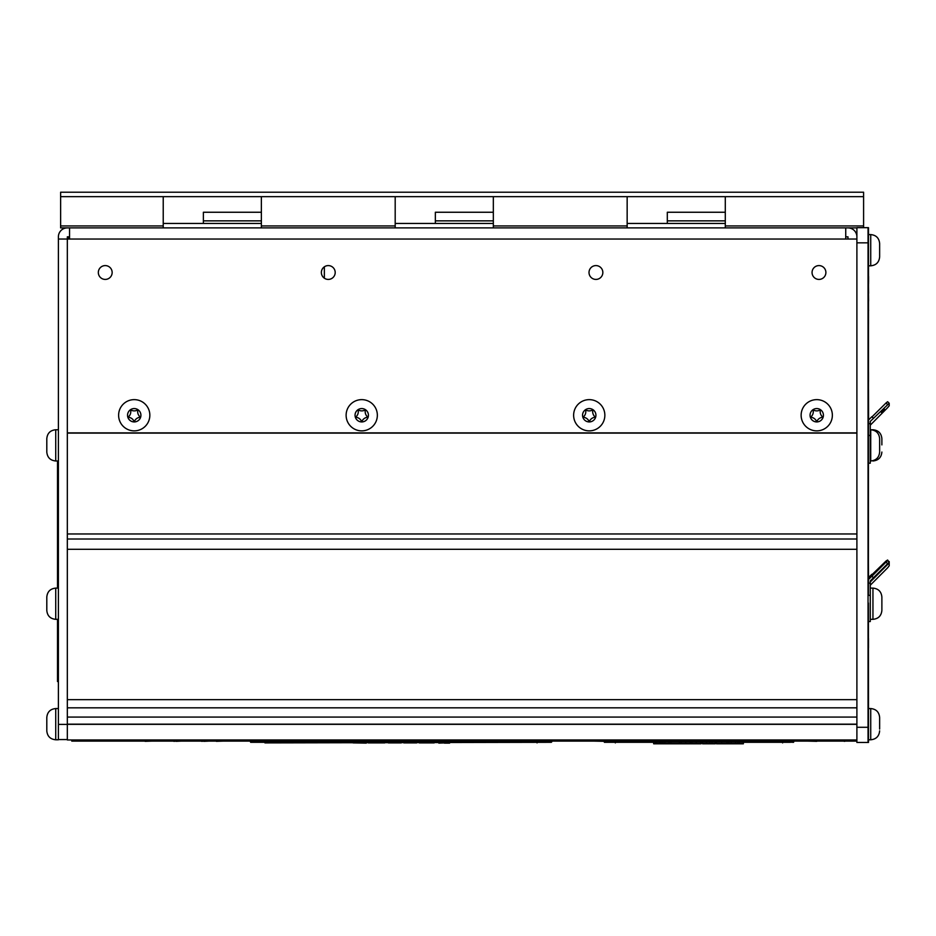 <?xml version="1.0" encoding="UTF-8"?>
<svg xmlns="http://www.w3.org/2000/svg" width="936" height="936" viewBox="0 0 936 936"><rect width="100%" height="100%" fill="white"/><g stroke="black" fill="none" stroke-linecap="round" stroke-linejoin="round"><path stroke-width="1.4" d="M879.641 717.9L879.641 729.05M879.641 727.611L879.641 724.639M881.876 438.832L881.876 444.892M879.641 438.797L879.641 451.515M879.641 449.186L879.641 444.729M886.603 561.565L886.041 561.027L872.118 574.552M886.041 561.027L887.62 560.02L888.814 561.799M868.397 561.623L868.491 577.594L871.849 574.294L872.855 575.266M870.269 585.211L887.62 567.824L889.2 565.765L889.2 561.553M881.314 570.398L884.473 567.251L881.314 570.398M887.62 563.659L886.041 562.091L887.62 560.605L889.2 562.173L870.269 580.917L870.269 621.562L868.397 621.562M868.046 583.14L868.046 621.562M886.041 562.091L871.896 576.225M868.397 579.63L871.849 576.19L873.428 577.758M870.269 581.958L889.2 562.875M870.269 583.14L868.397 583.14M881.314 412.343L884.462 409.207L881.314 412.343M887.62 404.539L886.041 402.971L887.62 401.719L889.2 403.287L870.269 421.399L870.269 463.203L868.397 463.203M868.046 435.451L868.046 463.203M886.041 402.971L872.013 416.871M868.491 420.042L871.849 416.707L873.428 418.275M870.269 425.166L887.62 407.675L889.2 405.791L889.2 403.287M870.269 423.599L868.491 423.599M67.322 724.382L58.395 724.382L58.395 236.82A8.927 8.927 0 0 1 67.322 227.893L69.545 227.893L69.545 239.043L67.322 239.043L67.322 433.099L856.896 433.099L856.896 227.67L868.491 227.67L868.046 595.366L868.046 227.67L868.046 242.833L856.896 242.833M868.046 603.03L868.046 742.459L856.896 742.459L856.896 727.284L868.491 727.284L868.491 742.459L868.046 603.03M879.641 243.652L879.641 256.382M879.641 253.995L879.641 246.531M589.013 272.505A6.915 6.915 0 0 1 595.928 265.59A6.915 6.915 0 0 1 602.842 272.505A6.915 6.915 0 0 1 595.928 279.419A6.915 6.915 0 0 1 589.013 272.505M812.062 272.505A6.915 6.915 0 0 1 818.977 265.59A6.915 6.915 0 0 1 825.891 272.505A6.915 6.915 0 0 1 818.977 279.419A6.915 6.915 0 0 1 812.062 272.505M321.364 272.505A6.915 6.915 0 0 1 328.279 265.59A6.915 6.915 0 0 1 335.193 272.505A6.915 6.915 0 0 1 328.279 279.419A6.915 6.915 0 0 1 321.364 272.505M98.327 272.505A6.915 6.915 0 0 1 105.242 265.59A6.915 6.915 0 0 1 112.156 272.505A6.915 6.915 0 0 1 105.242 279.419A6.915 6.915 0 0 1 98.327 272.505M60.629 196.665L863.589 196.665L863.589 192.208L60.629 192.208L60.629 227.893L847.969 227.893A8.927 8.927 0 0 1 856.896 236.82M847.969 239.043L847.969 236.82L845.735 236.82M58.395 239.043L67.322 239.043L67.322 236.82L69.545 236.82M69.545 239.043L845.735 239.043L845.735 227.893L856.896 227.893M845.735 239.043L856.896 239.043M67.322 739.557L58.395 739.557M667.309 223.435L667.309 212.25L725.295 212.25M435.345 223.435L435.345 212.25L493.33 212.25M203.381 223.435L203.381 212.25L261.366 212.25M667.309 220.861L725.295 220.861M435.345 220.861L493.33 220.861M203.381 220.861L261.366 220.861M46.8 717.479C47.327 712.05 50.298 709.078 55.727 708.552C50.298 709.078 47.327 712.05 46.8 717.479C47.327 712.05 50.298 709.078 55.727 708.552L55.727 739.779L58.395 739.779L58.395 708.552L55.727 708.552C50.298 709.078 47.327 712.05 46.8 717.479L46.8 730.291M46.8 609.851L46.8 597.074C47.327 591.61 50.298 588.639 55.727 588.112L55.727 619.34C50.298 618.801 47.327 615.829 46.8 610.412L46.8 609.851M58.395 459.658L58.395 429.753L55.727 429.753C50.298 430.279 47.327 433.251 46.8 438.668L46.8 451.491M46.8 451.035L46.8 452.053L46.8 451.035M46.8 597.028C47.327 591.61 50.298 588.639 55.727 588.112L58.395 588.112L58.395 618.017M46.8 601.064L46.8 601.977M46.8 609.394L46.8 610.412C47.327 615.829 50.298 618.801 55.727 619.34L58.395 619.34M820.193 411.735A6.692 6.692 0 0 1 820.509 409.722A6.692 6.692 0 0 1 812.974 409.722A6.692 6.692 0 0 1 810.365 417.269A6.692 6.692 0 0 1 816.742 421.937A6.692 6.692 0 0 1 823.118 417.269A6.692 6.692 0 0 1 820.193 411.735M832.361 415.245A15.608 15.608 0 0 1 816.742 430.864A15.608 15.608 0 0 1 801.134 415.245A15.608 15.608 0 0 1 816.742 399.637A15.608 15.608 0 0 1 832.361 415.245A15.608 15.608 0 0 0 816.742 399.637A15.608 15.608 0 0 0 801.134 415.245M592.699 411.735A6.692 6.692 0 0 1 593.003 409.722A6.692 6.692 0 0 1 585.48 409.722A6.692 6.692 0 0 1 582.859 417.269A6.692 6.692 0 0 1 589.235 421.937A6.692 6.692 0 0 1 595.624 417.269A6.692 6.692 0 0 1 592.699 411.735M604.855 415.245A15.608 15.608 0 0 1 589.235 430.864A15.608 15.608 0 0 1 573.628 415.245A15.608 15.608 0 0 1 589.235 399.637A15.608 15.608 0 0 1 604.855 415.245A15.608 15.608 0 0 0 589.235 399.637A15.608 15.608 0 0 0 573.628 415.245M365.192 411.735A6.692 6.692 0 0 1 365.496 409.722A6.692 6.692 0 0 1 357.973 409.722A6.692 6.692 0 0 1 355.352 417.269A6.692 6.692 0 0 1 361.741 421.937A6.692 6.692 0 0 1 368.117 417.269A6.692 6.692 0 0 1 365.192 411.735M377.348 415.245A15.608 15.608 0 0 1 361.741 430.864A15.608 15.608 0 0 1 346.121 415.245A15.608 15.608 0 0 1 361.741 399.637A15.608 15.608 0 0 1 377.348 415.245A15.608 15.608 0 0 0 361.741 399.637A15.608 15.608 0 0 0 346.121 415.245M137.686 411.735A6.692 6.692 0 0 1 138.001 409.722A6.692 6.692 0 0 1 130.467 409.722A6.692 6.692 0 0 1 127.858 417.269A6.692 6.692 0 0 1 134.234 421.937A6.692 6.692 0 0 1 140.611 417.269A6.692 6.692 0 0 1 137.686 411.735M149.842 415.245A15.608 15.608 0 0 1 134.234 430.864A15.608 15.608 0 0 1 118.615 415.245A15.608 15.608 0 0 1 134.234 399.637A15.608 15.608 0 0 1 149.842 415.245A15.608 15.608 0 0 0 134.234 399.637A15.608 15.608 0 0 0 118.615 415.245M856.896 741.113L71.779 741.113L71.779 740.002L80.707 740.002L80.707 741.113M847.969 741.113L847.969 740.002L80.707 740.002M847.969 740.002L856.896 740.002M250.216 741.113L250.661 742.318L551.327 742.318L264.935 742.318M546.858 742.318L264.935 742.903M539.721 741.113L539.721 741.874L551.772 741.874L551.772 741.113M210.694 741.113L216.368 741.113M216.368 741.335L222.908 741.113M196.689 741.113L201.685 741.113M201.685 741.335L203.896 741.113M203.896 741.335L208.892 741.113M181.537 741.113L196.42 741.113M168.866 741.113L173.862 741.113M173.862 741.335L176.073 741.113M176.073 741.335L181.069 741.113M154.452 741.113L166.456 741.113M131.695 741.113L145.103 741.113M145.103 741.335L151.644 741.113M603.966 741.335L594.126 741.113M578.085 741.113L591.447 741.113M827.471 741.113L844.225 741.113M844.225 741.335L845.629 741.113M825.692 741.113L816.765 741.113M816.765 741.335L807.862 741.113M790.429 742.318L783.292 742.318L790.429 742.318M787.082 742.318L607.534 742.318M603.966 741.113L604.41 742.318L783.292 742.318L614.671 742.318L614.671 741.113M783.292 741.113L783.292 741.874L793.552 742.318L793.997 741.113M69.147 236.82A0.936 0.936 0 0 0 68.211 237.756L68.211 236.82M69.1 239.043L69.545 237.709M324.359 278.191L324.359 266.807M69.322 239.043L69.545 237.756M68.211 239.043L68.211 237.756M493.33 196.665L493.33 225.939L627.155 225.939L627.155 196.665M627.155 225.939L627.155 227.893M493.33 227.893L493.33 225.939M261.366 196.665L261.366 225.939L395.191 225.939L395.191 196.665M395.191 225.939L395.191 227.893M261.366 227.893L261.366 225.939M60.629 225.939L163.227 225.939L163.227 196.665M163.227 225.939L163.227 227.893M725.295 196.665L725.295 225.939L863.589 225.939L863.589 227.67M863.589 196.665L863.589 225.939M627.155 223.435L725.295 223.435M163.227 223.435L261.366 223.435M395.191 223.435L493.33 223.435M725.295 227.893L725.295 225.939M67.322 724.16L856.896 724.16L856.896 739.955L67.322 739.955L67.322 432.877L856.896 432.877L856.896 533.965L67.322 533.965M856.896 724.16L856.896 539.007L67.322 539.007M856.896 539.007L856.896 533.965M856.896 549.303L67.322 549.303M856.896 699.648L67.322 699.648M438.82 743.125L444.354 742.903M444.354 743.125L449.631 743.125M419.269 742.903L434.187 742.903M403.825 742.903L416.695 742.903M388.381 742.903L401.251 742.903M368.304 742.903L384.778 742.903M366.245 743.125L353.129 742.903M716.426 742.903L716.426 743.792L743.371 743.792L743.371 742.903M739.381 743.792L739.381 742.903M702.48 742.903L702.48 743.792L706.551 743.792L706.551 742.903M706.469 743.792L706.469 742.903M690.475 742.903L690.475 743.792L701.052 743.792L701.052 742.903M659.798 742.903L659.798 743.792L679.431 743.792L679.431 742.903M679.431 743.792L681.244 743.792L681.244 742.903M653.667 742.903L653.667 743.792L659.974 743.792M659.201 743.792L659.201 742.903M656.861 743.792L656.861 742.903M655.469 743.792L655.469 742.903M735.579 743.792L735.579 742.903M737.72 743.792L737.72 742.903M731.168 743.792L731.168 742.903M728.863 743.792L728.863 742.903M721.691 743.792L721.691 742.903M727.003 743.792L727.003 742.903M706.551 743.792L709.839 743.792L709.839 742.903M709.839 743.792L711.992 743.792L711.992 742.903M711.992 743.792L715.279 743.792L715.279 742.903M700.842 743.792L700.842 742.903M700.619 743.792L700.619 742.903M696.267 743.792L696.267 742.903M691.973 743.792L691.973 742.903L691.973 743.792M681.244 743.792L685.69 743.792L685.69 742.903M685.69 743.792L690.253 743.792L690.253 742.903M670.948 743.792L670.948 742.903M679.384 743.792L679.384 742.903M669.1 743.792L669.1 742.903M662.899 743.792L662.899 742.903M661.331 743.792L661.331 742.903M660.137 743.792L660.137 742.903M881.876 597.168L881.876 609.898M881.876 607.522L881.876 600.058M57.505 619.34L57.505 681.56L58.395 681.56M57.505 460.98L57.505 588.112M868.491 389.657L868.585 419.948M868.491 577.594L868.491 579.548M868.491 242.833L868.397 595.366M868.397 603.03L868.491 727.284M868.491 647.841L868.491 638.434M868.585 708.552L868.491 707.92M868.491 381.619L868.491 372.212M868.585 279.349L868.585 276.459M868.491 283.397L868.491 286.252M868.491 309.348L868.491 301.006M868.585 301.006L868.491 300.292M868.491 318.275L868.491 310.53M868.585 278.519L868.491 279.103M868.585 283.397L868.491 281.97M868.585 293.389L868.491 286.849M868.491 277.079L868.491 273.581M868.585 281.97L868.585 279.103M868.585 300.292L868.491 294.7M868.585 310.53L868.491 309.582M868.491 319.34L868.491 324.102M868.491 739.779L870.726 739.779L870.726 708.552C876.143 709.078 879.115 712.05 879.641 717.479C879.115 712.05 876.143 709.078 870.726 708.552L868.491 708.552M870.269 460.98L872.949 460.688M872.949 430.034L872.949 429.753C878.366 430.279 881.338 433.251 881.876 438.668M879.641 452.053C879.115 457.47 876.143 460.442 870.726 460.98L870.726 429.753L872.949 429.753M870.269 595.366L868.046 595.366M870.269 435.451L868.397 435.451M868.491 265.812L870.726 265.812L870.726 234.585C876.143 235.111 879.115 238.083 879.641 243.512C879.115 238.083 876.143 235.111 870.726 234.585C876.143 235.111 879.115 238.083 879.641 243.512M46.8 438.668C47.327 433.251 50.298 430.279 55.727 429.753L55.727 460.98C50.298 460.442 47.327 457.47 46.8 452.053C47.327 457.47 50.298 460.442 55.727 460.98L58.395 460.98M810.049 415.245A6.692 6.692 0 0 0 823.118 417.269A6.692 6.692 0 0 0 812.974 409.722A6.692 6.692 0 0 0 810.049 415.245M582.555 415.245A6.692 6.692 0 0 0 595.624 417.269A6.692 6.692 0 0 0 585.48 409.722A6.692 6.692 0 0 0 582.555 415.245M355.048 415.245A6.692 6.692 0 0 0 368.117 417.269A6.692 6.692 0 0 0 357.973 409.722A6.692 6.692 0 0 0 355.048 415.245M127.542 415.245A6.692 6.692 0 0 0 140.611 417.269A6.692 6.692 0 0 0 130.467 409.722A6.692 6.692 0 0 0 127.542 415.245M262.255 742.318L262.255 741.113M68.258 237.463L68.258 236.82M856.896 724.335L67.322 724.335M856.896 707.827L67.322 707.827M856.896 717.07L67.322 717.07M537.053 742.903L537.053 742.318M615.338 742.903L615.338 742.318M782.613 742.903L782.613 742.318M664.888 743.792L664.888 742.903M870.269 619.34L872.949 619.34L872.949 588.112C878.366 588.639 881.338 591.61 881.876 597.028C881.338 591.61 878.366 588.639 872.949 588.112L870.269 588.112M58.395 663.718L57.505 663.718M58.395 471.007L57.505 471.007M870.726 739.779C876.143 739.253 879.115 736.281 879.641 730.852C879.115 736.281 876.143 739.253 870.726 739.779M872.949 460.98C878.366 460.442 881.338 457.47 881.876 452.053M870.269 429.753L870.726 429.753C876.143 430.279 879.115 433.251 879.641 438.668M870.726 265.812C876.143 265.286 879.115 262.314 879.641 256.885C879.115 262.314 876.143 265.286 870.726 265.812C876.143 265.286 879.115 262.314 879.641 256.885M868.491 234.585L870.726 234.585M55.727 739.779C50.298 739.253 47.327 736.281 46.8 730.852C47.327 736.281 50.298 739.253 55.727 739.779C50.298 739.253 47.327 736.281 46.8 730.852C47.327 736.281 50.298 739.253 55.727 739.779M872.949 619.34C878.366 618.801 881.338 615.829 881.876 610.412C881.338 615.829 878.366 618.801 872.949 619.34"/></g></svg>
